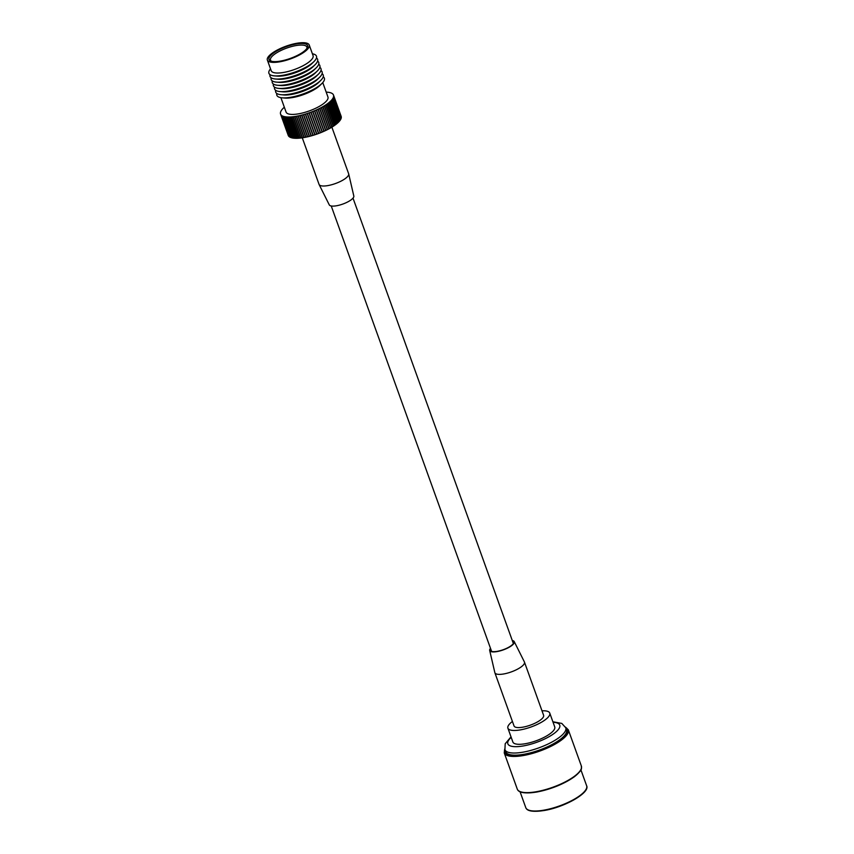 <?xml version="1.0" encoding="UTF-8"?>
<svg xmlns="http://www.w3.org/2000/svg" width="854" height="854" viewBox="0 0 854 854"><rect width="100%" height="100%" fill="white"/><g stroke="black" fill="none" stroke-linecap="round" stroke-linejoin="round"><path stroke-width="1.28" d="M542.002 710.816A22.247 6.736 160.2 0 1 549.762 713.101A22.247 6.736 160.2 0 1 520.428 729.871A22.247 6.736 160.2 0 1 507.895 728.163A22.247 6.736 160.2 0 1 512.421 721.47M549.762 713.101L554.737 726.925A22.247 6.736 160.2 0 1 525.402 743.706A22.247 6.736 160.2 0 1 512.87 741.998L507.895 728.163M523.897 754.285A32.335 9.789 160.2 0 1 505.675 751.798L504.917 749.673A32.335 9.789 160.2 0 0 523.128 752.15A32.335 9.789 160.2 0 0 565.764 727.768L566.522 729.892A32.335 9.789 160.2 0 1 523.897 754.285M490.506 648.346A13.056 3.95 -19.8 0 0 489.684 650.438L494.829 672.589A15.724 4.761 -19.8 0 0 494.882 672.76A15.724 4.761 -19.8 0 0 507.436 673.123A15.724 4.761 -19.8 0 0 523.321 665.031A15.724 4.761 -19.8 0 0 524.463 662.106A15.724 4.761 -19.8 0 0 524.399 661.946L514.236 641.6A13.056 3.95 -19.8 0 0 512.272 640.511M494.882 672.76L514.033 725.953A15.724 4.761 -19.8 0 0 526.587 726.327A15.724 4.761 -19.8 0 0 542.471 718.225A15.724 4.761 -19.8 0 0 543.614 715.31L524.463 662.106M489.684 650.438A13.056 3.95 -19.8 0 0 499.932 650.94A13.056 3.95 -19.8 0 0 513.339 644.151A13.056 3.95 -19.8 0 0 514.236 641.6M490.655 648.752A12.458 3.768 -19.8 0 0 490.249 650.236A12.458 3.768 -19.8 0 0 500.028 650.716A12.458 3.768 -19.8 0 0 512.816 644.247A12.458 3.768 -19.8 0 0 513.681 641.813A12.458 3.768 -19.8 0 0 512.421 640.916M331.875 127.171L348.635 173.725A15.724 4.761 160.2 0 1 348.688 173.885A15.724 4.761 160.2 0 1 347.493 176.65A15.724 4.761 160.2 0 1 331.875 184.677A15.724 4.761 160.2 0 1 319.118 184.528A15.724 4.761 160.2 0 1 319.054 184.379L302.284 137.825M348.688 173.885L353.823 196.046A13.056 3.95 160.2 0 1 352.83 198.331A13.056 3.95 160.2 0 1 339.871 205.003A13.056 3.95 160.2 0 1 329.281 204.885L319.118 184.528M284.329 107.209A28.118 8.519 -19.8 0 0 283.923 107.572L283.816 107.668A28.118 8.519 -19.8 0 0 283.058 108.405L282.962 108.511A28.118 8.519 -19.8 0 0 282.3 109.227L282.226 109.323A28.118 8.519 -19.8 0 0 281.681 110.017L281.606 110.113A28.118 8.519 -19.8 0 0 281.169 110.785L281.126 110.881A28.118 8.519 -19.8 0 0 280.795 111.522L280.763 111.607A28.118 8.519 -19.8 0 0 280.55 112.226L280.528 112.312A28.118 8.519 -19.8 0 0 280.422 112.888L280.443 112.963M280.891 97.666L286.09 112.109A22.247 6.736 -19.8 0 0 303.864 112.632A22.247 6.736 -19.8 0 0 326.335 101.167A22.247 6.736 -19.8 0 0 327.957 97.036L322.759 82.592M280.422 112.888L280.422 112.974A28.118 8.519 -19.8 0 0 280.432 113.518L280.443 113.593A28.118 8.519 -19.8 0 0 280.571 114.094A28.118 8.519 -19.8 0 0 280.571 114.105L280.592 114.169A28.118 8.519 -19.8 0 0 280.838 114.639L280.881 114.692A28.118 8.519 -19.8 0 0 281.233 115.119L281.286 115.173A28.118 8.519 -19.8 0 0 281.756 115.557L281.82 115.61A28.118 8.519 -19.8 0 0 282.396 115.941L282.482 115.984A28.118 8.519 -19.8 0 0 283.154 116.261L283.261 116.304A28.118 8.519 -19.8 0 0 284.04 116.528L284.147 116.56A28.118 8.519 -19.8 0 0 285.033 116.742L285.161 116.763A28.118 8.519 -19.8 0 0 286.133 116.891L286.271 116.913A28.118 8.519 -19.8 0 0 287.328 116.987L287.478 116.998A28.118 8.519 -19.8 0 0 288.62 117.019L288.791 117.019A28.118 8.519 -19.8 0 0 290.008 116.987L290.189 116.977A28.118 8.519 -19.8 0 0 291.481 116.902L291.662 116.881A28.118 8.519 -19.8 0 0 293.029 116.752L293.221 116.72A28.118 8.519 -19.8 0 0 294.641 116.539L294.833 116.507A28.118 8.519 -19.8 0 0 296.306 116.272L296.519 116.229A28.118 8.519 -19.8 0 0 298.035 115.941L298.249 115.898A28.118 8.519 -19.8 0 0 299.807 115.568L300.021 115.514A28.118 8.519 -19.8 0 0 301.611 115.13L301.836 115.076A28.118 8.519 -19.8 0 0 303.437 114.649L303.661 114.585A28.118 8.519 -19.8 0 0 305.294 114.116L305.518 114.041A28.118 8.519 -19.8 0 0 307.152 113.529L307.376 113.454A28.118 8.519 -19.8 0 0 308.999 112.909L309.223 112.824A28.118 8.519 -19.8 0 0 310.845 112.237L311.069 112.162A28.118 8.519 -19.8 0 0 312.681 111.532L312.895 111.447A28.118 8.519 -19.8 0 0 314.475 110.796L314.699 110.71A28.118 8.519 -19.8 0 0 316.247 110.038L316.45 109.942A28.118 8.519 -19.8 0 0 317.966 109.237L318.168 109.141A28.118 8.519 -19.8 0 0 319.631 108.426L319.823 108.319A28.118 8.519 -19.8 0 0 321.232 107.593L321.424 107.487A28.118 8.519 -19.8 0 0 322.769 106.739L322.951 106.633A28.118 8.519 -19.8 0 0 324.232 105.875L324.403 105.779A28.118 8.519 -19.8 0 0 325.598 105.01L325.758 104.903A28.118 8.519 -19.8 0 0 326.89 104.145L327.039 104.039A28.118 8.519 -19.8 0 0 328.075 103.281L328.214 103.174A28.118 8.519 -19.8 0 0 329.164 102.416L329.281 102.309A28.118 8.519 -19.8 0 0 330.135 101.562L330.252 101.466A28.118 8.519 -19.8 0 0 331 100.729L331.096 100.633A28.118 8.519 -19.8 0 0 331.437 100.27A28.118 8.519 -19.8 0 0 331.747 99.918L331.832 99.822A28.118 8.519 -19.8 0 0 332.377 99.117L332.452 99.021A28.118 8.519 -19.8 0 0 332.879 98.349L332.932 98.263A28.118 8.519 -19.8 0 0 333.263 97.612L333.295 97.527A28.118 8.519 -19.8 0 0 333.508 96.908L333.53 96.833A28.118 8.519 -19.8 0 0 333.636 96.246L333.636 96.171A28.118 8.519 -19.8 0 0 333.626 95.616L333.615 95.552A28.118 8.519 -19.8 0 0 333.487 95.04L333.466 94.975A28.118 8.519 -19.8 0 0 333.22 94.506L333.177 94.442A28.118 8.519 -19.8 0 0 332.825 94.015L332.772 93.961A28.118 8.519 -19.8 0 0 332.302 93.577L332.238 93.534A28.118 8.519 -19.8 0 0 331.662 93.203L331.576 93.161A28.118 8.519 -19.8 0 0 330.904 92.872L330.797 92.84A28.118 8.519 -19.8 0 0 330.018 92.606L329.9 92.574A28.118 8.519 -19.8 0 0 329.025 92.392L328.897 92.371A28.118 8.519 -19.8 0 0 327.925 92.243L327.787 92.232A28.118 8.519 -19.8 0 0 326.73 92.147L326.58 92.147A28.118 8.519 -19.8 0 0 326.196 92.136M333.615 95.552L341.28 116.827A28.118 8.519 -19.8 0 0 341.152 116.325A28.118 8.519 -19.8 0 0 341.152 116.315L333.487 95.04L341.152 116.315M341.269 117.457L341.301 117.446A28.118 8.519 -19.8 0 0 341.29 116.902L333.626 95.616M333.53 96.833L341.194 118.108A28.118 8.519 -19.8 0 0 341.29 117.521L333.636 96.246M340.895 118.834L340.959 118.813A28.118 8.519 -19.8 0 0 341.173 118.194L333.508 96.908M340.522 119.571L340.597 119.539A28.118 8.519 -19.8 0 0 340.927 118.898L333.263 97.612M340.02 120.339L340.106 120.307A28.118 8.519 -19.8 0 0 340.543 119.635L332.879 98.349M339.39 121.129L339.497 121.097A28.118 8.519 -19.8 0 0 340.041 120.403L332.377 99.117M338.643 121.951L338.76 121.908A28.118 8.519 -19.8 0 0 339.102 121.546A28.118 8.519 -19.8 0 0 339.412 121.193L331.747 99.918M337.778 122.795L337.906 122.741A28.118 8.519 -19.8 0 0 338.664 122.015L331 100.729M335.718 124.513L335.878 124.449A28.118 8.519 -19.8 0 0 336.818 123.691L336.946 123.595A28.118 8.519 -19.8 0 0 337.8 122.848L330.135 101.562M334.533 125.378L334.693 125.314A28.118 8.519 -19.8 0 0 335.739 124.556L328.075 103.281M333.252 126.253L333.423 126.189A28.118 8.519 -19.8 0 0 334.544 125.421L326.89 104.145M322.139 132.071L322.353 131.986A28.118 8.519 -19.8 0 0 323.901 131.313L324.114 131.217A28.118 8.519 -19.8 0 0 325.62 130.523L325.833 130.427A28.118 8.519 -19.8 0 0 327.296 129.701L327.488 129.605A28.118 8.519 -19.8 0 0 328.897 128.869L329.089 128.773A28.118 8.519 -19.8 0 0 330.434 128.015L330.615 127.919A28.118 8.519 -19.8 0 0 331.886 127.161L332.057 127.054A28.118 8.519 -19.8 0 0 333.263 126.296L325.598 105.01M301.836 115.076L309.49 136.352A28.118 8.519 -19.8 0 0 311.102 135.925L311.315 135.85A28.118 8.519 -19.8 0 0 312.948 135.391L313.172 135.316A28.118 8.519 -19.8 0 0 314.806 134.815L315.03 134.729A28.118 8.519 -19.8 0 0 316.663 134.185L316.887 134.11A28.118 8.519 -19.8 0 0 318.51 133.523L318.734 133.438A28.118 8.519 -19.8 0 0 320.335 132.818L320.56 132.733A28.118 8.519 -19.8 0 0 322.139 132.082L314.475 110.796M300.021 115.514L307.686 136.8A28.118 8.519 -19.8 0 0 309.276 136.416L309.49 136.33M294.833 116.507L302.497 137.793A28.118 8.519 -19.8 0 0 303.971 137.547L304.163 137.483A28.118 8.519 -19.8 0 0 305.7 137.227L305.903 137.152A28.118 8.519 -19.8 0 0 307.472 136.843L307.675 136.768M293.221 116.72L300.875 138.006A28.118 8.519 -19.8 0 0 302.295 137.814L302.487 137.75M291.662 116.881L299.327 138.167A28.118 8.519 -19.8 0 0 300.683 138.028L300.864 137.964M290.189 116.977L297.843 138.263A28.118 8.519 -19.8 0 0 299.146 138.177L299.306 138.113M288.791 117.019L296.445 138.295A28.118 8.519 -19.8 0 0 297.672 138.273L297.832 138.209M287.478 116.998L295.142 138.273A28.118 8.519 -19.8 0 0 296.285 138.295L296.434 138.241M286.271 116.913L293.925 138.188A28.118 8.519 -19.8 0 0 294.993 138.263L295.121 138.22M285.161 116.763L292.815 138.049A28.118 8.519 -19.8 0 0 293.787 138.177L293.904 138.135M284.147 116.56L291.812 137.846A28.118 8.519 -19.8 0 0 292.687 138.028L292.794 137.985M283.261 116.304L290.915 137.579A28.118 8.519 -19.8 0 0 291.694 137.814L291.79 137.782M282.482 115.984L290.147 137.259A28.118 8.519 -19.8 0 0 290.819 137.547L290.894 137.515M281.82 115.61L289.485 136.886A28.118 8.519 -19.8 0 0 290.061 137.216L290.114 137.195M281.286 115.173L288.951 136.459A28.118 8.519 -19.8 0 0 289.41 136.832L289.463 136.821M280.881 114.692L288.535 135.978A28.118 8.519 -19.8 0 0 288.898 136.405L288.93 136.394M280.838 114.639L288.513 135.914A28.118 8.519 -19.8 0 1 288.257 135.444L280.592 114.169M288.236 135.38L288.236 135.38A28.118 8.519 -19.8 0 0 288.225 135.38A28.118 8.519 -19.8 0 0 288.236 135.38L280.571 114.094L288.236 135.38M316.45 109.942L324.114 131.217M307.152 113.529L314.806 134.815M290.008 116.987L297.672 138.273M288.62 117.019L296.285 138.295M325.758 104.903L333.423 126.189M321.424 107.487L329.089 128.773M321.232 107.593L328.897 128.869M311.069 112.162L318.734 133.438M312.681 111.532L320.335 132.818M296.519 116.229L304.173 137.515M298.035 115.941L305.7 137.227M286.133 116.891L293.787 138.177M331.832 99.822L339.497 121.097M329.281 102.309L336.946 123.595M328.214 103.174L335.878 124.449M322.769 106.739L330.434 128.015M317.966 109.237L325.62 130.523M305.518 114.041L313.172 135.327M298.249 115.898L305.913 137.184M299.807 115.568L307.472 136.843M296.306 116.272L303.971 137.547M327.039 104.039L334.693 125.314M312.895 111.447L320.56 132.733M287.328 116.987L294.993 138.263M282.396 115.941L290.061 137.216M281.233 115.119L288.898 136.405M308.999 112.909L316.663 134.185M307.376 113.454L315.03 134.74M303.437 114.649L311.102 135.925M333.295 97.527L340.959 118.813M331.096 100.633L338.76 121.908M329.164 102.416L336.818 123.691M314.699 110.71L322.353 131.986M309.223 112.824L316.887 134.11L309.223 112.824M310.845 112.237L318.51 133.523L310.845 112.237M293.029 116.752L300.683 138.028M283.154 116.261L290.819 137.547M333.636 96.171L341.301 117.446M303.661 114.585L311.326 135.861M305.294 114.116L312.948 135.391M301.611 115.13L309.276 136.416M281.756 115.557L289.41 136.832M322.951 106.633L330.615 127.919M319.823 108.319L327.488 129.605M291.481 116.902L299.146 138.177M324.403 105.779L332.057 127.054M324.232 105.875L331.886 127.161M332.932 98.263L340.597 119.539M332.452 99.021L340.106 120.307M318.168 109.141L325.833 130.427M319.631 108.426L327.296 129.701M284.04 116.528L291.694 137.814M316.247 110.038L323.901 131.313M276.856 93.513A25.246 7.643 -19.8 0 0 282.194 97.826L284.948 98.061A22.247 6.736 -19.8 0 0 319.898 85.475L321.862 83.543A25.246 7.643 -19.8 0 0 322.524 82.87A25.246 7.643 -19.8 0 0 323.228 76.817M294.641 116.539L302.295 137.814M330.252 101.466L337.906 122.741M285.033 116.742L292.687 138.028M282.194 97.826A25.246 7.643 -19.8 0 0 321.862 83.543M282.962 94.858A22.247 6.736 -19.8 0 0 302.295 91.527A22.247 6.736 -19.8 0 0 319.353 81.77A22.247 6.736 -19.8 0 0 319.385 81.749M275.725 90.375A25.246 7.643 -19.8 0 0 281.073 94.698L283.816 94.933A22.247 6.736 -19.8 0 0 318.766 82.347L320.741 80.415A25.246 7.643 -19.8 0 0 321.392 79.732A25.246 7.643 -19.8 0 0 322.097 73.679M281.073 94.698A25.246 7.643 -19.8 0 0 320.741 80.415M281.831 91.72A22.247 6.736 -19.8 0 0 301.163 88.389A22.247 6.736 -19.8 0 0 318.232 78.643A22.247 6.736 -19.8 0 0 318.254 78.611M274.604 87.236A25.246 7.643 -19.8 0 0 279.941 91.559L282.685 91.794A22.247 6.736 -19.8 0 0 317.645 79.209L319.609 77.276A25.246 7.643 -19.8 0 0 320.261 76.604A25.246 7.643 -19.8 0 0 320.965 70.54M279.941 91.559A25.246 7.643 -19.8 0 0 319.609 77.276M273.429 84.066A25.278 7.654 -19.8 0 0 278.778 88.389L281.542 88.624A22.247 6.736 -19.8 0 0 316.503 76.038L318.489 74.095A25.278 7.654 -19.8 0 0 319.14 73.412A25.278 7.654 -19.8 0 0 319.855 67.359M306.842 48.507A19.343 5.861 -19.8 0 0 306.874 47.055A19.343 5.861 -19.8 0 0 291.427 46.596A19.343 5.861 -19.8 0 0 271.892 56.556A19.343 5.861 -19.8 0 0 270.483 60.154A19.343 5.861 -19.8 0 0 271.433 61.253M278.778 88.389A25.278 7.654 -19.8 0 0 318.489 74.095M270.483 55.681A20.528 6.213 160.2 0 1 294.267 44.355A20.528 6.213 160.2 0 1 307.28 47.803A20.528 6.213 160.2 0 1 306.116 49.404A20.528 6.213 160.2 0 1 288.513 59.043A20.528 6.213 160.2 0 1 270.654 60.986A20.528 6.213 160.2 0 1 270.483 55.681M272.298 80.938A25.278 7.654 -19.8 0 0 277.646 85.261L280.422 85.496A22.247 6.736 -19.8 0 0 315.372 72.91L317.357 70.957A25.278 7.654 -19.8 0 0 318.008 70.284A25.278 7.654 -19.8 0 0 318.723 64.221M307.611 49.137A22.247 6.736 -19.8 0 0 309.233 45.006A22.247 6.736 -19.8 0 0 291.46 44.483A22.247 6.736 -19.8 0 0 268.989 55.937A22.247 6.736 -19.8 0 0 267.366 60.079A22.247 6.736 -19.8 0 0 285.129 60.602A22.247 6.736 -19.8 0 0 307.611 49.137M277.646 85.261A25.278 7.654 -19.8 0 0 317.357 70.957M267.366 60.079L271.198 70.711A22.247 6.736 -19.8 0 0 288.962 71.245A22.247 6.736 -19.8 0 0 311.432 59.78A22.247 6.736 -19.8 0 0 313.066 55.638L309.233 45.006M271.177 77.799A25.278 7.654 -19.8 0 0 276.525 82.123L279.29 82.358A22.247 6.736 -19.8 0 0 314.24 69.772L316.226 67.829A25.278 7.654 -19.8 0 0 316.887 67.146A25.278 7.654 -19.8 0 0 317.592 61.093M270.526 68.864A25.278 7.654 -19.8 0 0 274.262 75.857A25.278 7.654 -19.8 0 0 313.973 61.563A25.278 7.654 -19.8 0 0 314.624 60.88A25.278 7.654 -19.8 0 0 312.393 53.791M276.525 82.123A25.278 7.654 -19.8 0 0 316.226 67.829M274.262 75.857L277.038 76.091A22.247 6.736 -19.8 0 0 311.988 63.506L313.973 61.563M270.045 74.672A25.278 7.654 -19.8 0 0 275.394 78.995L278.158 79.23A22.247 6.736 -19.8 0 0 313.119 66.644L315.105 64.691A25.278 7.654 -19.8 0 0 315.756 64.018A25.278 7.654 -19.8 0 0 316.471 57.955M275.394 78.995A25.278 7.654 -19.8 0 0 315.105 64.691M585.919 789.587A31.737 9.618 160.2 0 1 544.425 810.425M544.233 810.457A31.737 9.618 160.2 0 1 528.786 810.158M544.009 810.136A32.335 9.789 -19.8 0 0 586.634 785.755C590.36 792.597 564.761 807.179 544.34 810.478C533.227 812.165 527.046 811.225 525.786 807.66A32.335 9.789 -19.8 0 0 544.009 810.136M580.624 770.041A33.466 10.131 160.2 0 1 536.878 791.989M536.686 792.021A33.466 10.131 160.2 0 1 520.406 791.722M517.278 789.096A34.053 10.312 -19.8 0 0 536.461 791.701A34.053 10.312 -19.8 0 0 581.361 766.017C581.094 768.835 583.592 768.867 574.539 776.628C564.088 783.961 551.503 789.107 536.792 792.042C525.029 793.793 518.517 792.811 517.278 789.096L504.255 752.918A34.053 10.312 160.2 0 0 523.438 755.523A34.053 10.312 160.2 0 0 568.337 729.839L581.361 766.017M504.799 749.332A33.466 10.131 -19.8 0 0 523.47 754.744A33.466 10.131 -19.8 0 0 558.046 741.486A33.466 10.131 -19.8 0 0 565.626 727.437M511.194 737.354A27.584 8.359 -19.8 0 0 523.395 745.926A27.584 8.359 -19.8 0 0 555.057 732.721A27.584 8.359 -19.8 0 0 553.061 722.281M580.912 769.86L586.634 785.755M520.065 791.765L525.786 807.66M504.714 749.033L504.255 752.918M565.508 727.149L568.337 729.839M511.012 736.842L505.194 743.77L504.917 749.673M552.88 721.769L561.815 723.423L565.764 727.768M491.594 651.389L331.235 205.974M513.371 643.542L353.012 198.139"/></g></svg>
